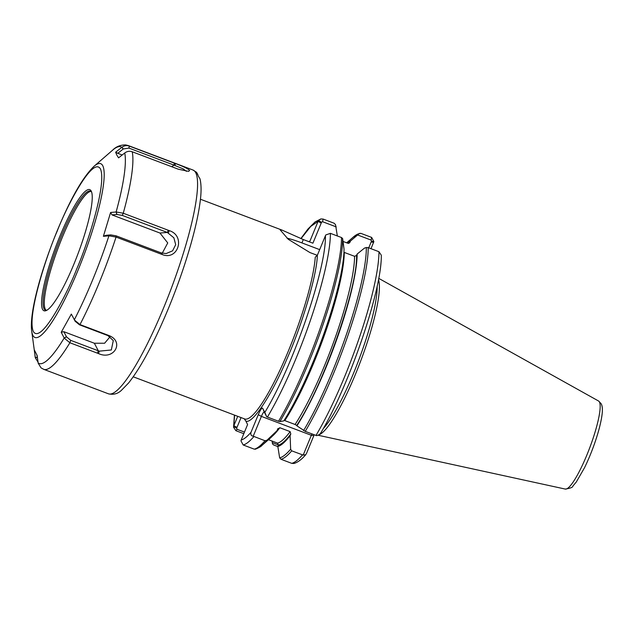 <?xml version="1.0" encoding="UTF-8"?>
<svg xmlns="http://www.w3.org/2000/svg" width="634" height="634" viewBox="0 0 634 634"><rect width="100%" height="100%" fill="white"/><g stroke="black" fill="none" stroke-linecap="round" stroke-linejoin="round"><path stroke-width="0.95" d="M378.458 279.657A84.393 15.184 110.7 0 1 355.587 373.925A84.393 15.184 110.7 0 1 318.585 434.9M377.159 286.124A83.252 14.978 110.7 0 1 353.645 372.998A83.252 14.978 110.7 0 1 323.245 428.639M347.797 243.242L349.905 242.37L350.451 241.023L359.224 233.645A119.699 21.54 -69.3 0 0 353.225 237.14L359.914 233.28L359.224 233.645L360.904 233.367L371.651 237.425L373.87 241.546L371.017 248.702M303.599 430.541A119.699 21.54 -69.3 0 0 332.517 371.27A119.699 21.54 -69.3 0 0 366.341 247.529L364.495 248.092L357.132 254.06A109.73 19.741 110.7 0 1 326.13 367.141A109.73 19.741 110.7 0 1 296.918 425.842L305.239 431.366L316.667 435.669C318.981 434.861 320.21 434.116 320.344 433.442M133.259 376.81L244.661 418.947A94.926 17.078 -69.3 0 0 288.613 350.404A94.926 17.078 -69.3 0 0 315.264 257.142L317.333 255.328L309.986 252.594L288.319 239.327L280.228 229.96L282.051 230.11L303.306 239.557L312.919 243.187L321.541 222.272L318.498 220.6L320.899 218.928L323.094 219.055L334.181 223.255L335.529 224.682L337.351 236.062M314.218 434.758A9.114 1.64 -69.3 0 0 313.814 435.709L306.563 453.302L305.715 454.721L303.195 455.093L291.719 450.845L290.641 449.205L290.095 435.669L290.792 433.981C285.776 440.559 281.639 444.268 278.381 445.123L277.827 446.463L279.649 457.851A119.699 21.54 -69.3 0 0 290.641 449.205M286.988 238.13A30.567 4.834 -157.6 0 1 301.927 242.909L319.679 249.63M245.786 420.984L247.593 424.518L241.205 440.028C243.892 439.283 247.165 436.699 251.016 432.293L258.268 414.699A9.114 1.64 110.7 0 1 262.69 408.32L264.798 412.433C292.845 366.634 326.312 269.07 325.424 235.689L317.333 255.328C317 274.443 302.473 323.958 286.909 359.01C271.661 395.291 252.023 424.899 245.786 420.984L244.209 418.781M291.719 450.845A120.65 21.707 110.7 0 1 280.997 459.278L291.743 463.343L293.93 463.47C297.734 462.4 301.665 459.491 305.715 454.721M313.814 435.709L311.349 435.296L303.195 455.093M277.977 428.513L276.995 430.716L266.946 440.242L264.988 440.741L253.235 436.192L261.39 416.403L311.349 435.296A6.078 1.094 110.7 0 1 311.968 433.91M320.305 433.735C348.732 386.962 382.183 289.595 381.28 255.185L378.966 251.714L368.227 247.648A120.65 21.707 110.7 0 1 305.239 431.366M357.822 235.056L371.128 240.088L371.492 241.166L368.742 247.846M258.268 414.699L261.39 416.403A6.078 1.094 110.7 0 1 264.204 412.013A6.078 1.094 110.7 0 1 264.346 412.148L266.708 416.776L278.508 421.253L279.895 421.578L283.818 420.889A109.73 19.741 -69.3 0 0 344.032 249.099L342.637 238.566L341.504 237.536L330.409 233.344L325.836 234.929L325.424 235.689M354.588 256.318L344.278 252.419A106.789 19.218 110.7 0 1 284.793 420.596L295.095 424.495A106.789 19.218 -69.3 0 0 354.588 256.318L356.577 255.399C357.727 287.654 323.134 385.884 296.712 425.446L296.918 425.842M357.132 254.06L356.577 255.399M349.905 242.37L348.811 243.329L347.907 243.282L343.097 241.467M321.541 222.272L322.571 221.718L336.234 226.885M277.843 446.566L273.682 444.989L272.541 443.966L272.081 441.066M373.87 241.546L371.492 241.166M278.445 444.941L272.271 442.611M244.47 432.095L237.021 429.273L236.664 428.196L241.039 417.576M308.861 241.657L309.986 240.999L318.086 221.353L310.747 226.433L301.007 238.661M234.588 415.143L233.859 425.699L237.726 416.324M278.381 445.123L277.581 443.142A106.789 19.218 -69.3 0 0 290.15 431.627L279.848 427.728A106.789 19.218 110.7 0 1 272.366 436.144M268.499 439.711L277.581 443.142M277.692 429.028L279.848 427.728M290.15 431.627L290.792 433.981M296.712 425.446L295.095 424.495M366.341 247.529L368.227 247.648M346.782 242.862A109.73 19.741 110.7 0 1 350.451 241.023M318.498 220.6L318.086 221.353L321.208 223.065M236.989 427.403L233.859 425.699L233.558 427.213L235.864 430.684L243.813 433.696M233.621 426.524L236.664 428.196M280.997 459.278L279.649 457.851M290.095 435.669A109.73 19.741 110.7 0 1 277.827 446.463M266.946 440.242A119.699 21.54 110.7 0 1 261.953 445.385L270.068 438.34A109.73 19.741 -69.3 0 0 276.995 430.716M255.954 448.88L254.274 449.165L243.179 444.973L240.96 440.852L241.205 440.028M264.798 412.433L266.708 416.776M251.016 432.293C250.438 434.623 251.175 435.923 253.235 436.192M161.091 254.099L161.115 252.871L116.085 235.832L116.054 237.068L109.048 235.816L103.39 236.316L110.601 212.477L116.26 211.97L123.258 213.238L169.31 230.657C185.857 235.729 178.186 261.137 162.106 254.488L116.054 237.068A119.604 21.524 110.7 0 1 99.118 282.962A119.604 21.524 110.7 0 1 79.987 324.584L108.565 335.394C124.906 341.385 114.144 360.762 98.46 353.566L69.883 342.748L64.248 338.144L61.221 332.271L71.333 314.099L75.367 321.604M174.358 163.144L173.922 165.102L128.892 148.071L129.328 146.113L175.38 163.532C183.06 166.314 187.815 168.612 189.645 170.435L188.599 171.362L178.281 169.199L132.229 151.78C129.613 150.884 127.165 151.249 124.882 152.873L118.566 157.85L116.688 154.855L115.665 152.184L121.974 147.207C124.264 145.582 126.713 145.218 129.328 146.113A119.604 21.524 110.7 0 0 128.369 145.59L193.053 170.055L196.508 172.321L197.998 175.222M38.04 362.133L35.346 357.861L34.228 349.77L37.129 355.436L38.191 363.203L41.036 367.863L43.73 369.329A119.604 21.524 110.7 0 0 69.883 342.748L70.754 340.371L66.491 336.812L63.844 331.693L94.355 343.24L98.318 350.792L70.754 340.371M91.248 191.111A64.739 11.65 110.7 0 1 91.407 191.436A64.739 11.65 110.7 0 1 77.784 254.337A64.739 11.65 110.7 0 1 46.361 310.494A64.739 11.65 110.7 0 1 42.533 309.313A64.739 11.65 110.7 0 1 59.818 236.411A64.739 11.65 110.7 0 1 91.248 191.111M91.684 192.221A63.598 11.444 -69.3 0 0 90.44 191.119A63.598 11.444 -69.3 0 0 59.081 241.776A63.598 11.444 -69.3 0 0 44.008 308.671A63.598 11.444 -69.3 0 0 45.434 310.097A63.598 11.444 -69.3 0 0 47.098 310.097M91.034 191.46A63.598 11.444 -69.3 0 0 90.44 191.5A63.598 11.444 -69.3 0 0 59.12 245.382A63.598 11.444 -69.3 0 0 45.268 309.146A63.598 11.444 -69.3 0 0 45.688 309.812A63.598 11.444 -69.3 0 0 46.1 310.232M171.806 166.75L173.922 165.102L183.155 168.858L186.404 171.315M193.053 170.055A119.604 21.524 -69.3 0 1 195.74 172.741A119.604 21.524 -69.3 0 1 163.802 307.435A119.604 21.524 -69.3 0 1 108.414 393.801C113.454 394.966 117.781 393.809 121.403 390.346L128.567 382.999C140.978 367.332 154.268 342.463 168.438 308.386C177.425 286.52 184.898 265.115 190.866 244.177C195.351 228.319 198.387 214.593 199.972 202.991C201.438 192.696 201.43 184.613 199.956 178.74L198.26 176.062A119.279 21.461 -69.3 0 0 196.183 172.02L196.508 172.321M97.446 353.178L98.318 350.792L99.364 351.141L111.322 349.984L113.288 340.593L107.986 335.632L79.424 324.782L79.987 324.584L74.36 319.972M161.115 252.871L166.116 253.568L172.607 250.818L175.705 244.653L173.851 237.782L167.297 232.432L159.966 233.043L167.733 242.933L162.241 253.228M124.74 152.976A115.808 20.843 110.7 0 1 116.133 211.978L116.799 214.466L122.267 215.394L167.297 232.432L168.295 230.269M128.892 148.071L123.281 148.966L117.773 153.309L122.203 154.981M37.612 358.971L36.915 355.135M109.991 336.828L104.61 343.24L94.355 343.24M75.161 321.232L79.424 324.782M116.085 235.832L110.744 234.897L108.921 235.824A115.808 20.843 110.7 0 1 92.651 279.863A115.808 20.843 110.7 0 1 74.297 319.837M103.39 236.316L105.807 235.333L110.617 234.905M116.799 214.466L111.988 214.894L159.966 233.043M115.665 152.184L117.773 153.309M110.601 212.477L111.988 214.894M63.844 331.693L61.221 332.271M598.599 401.029L601.206 403.795C602.665 406.695 603.505 411.846 599.17 428.719C595.524 442.049 590.658 455.03 584.564 467.662L576.314 481.983L572.859 486.112C572.954 487.269 570.434 488.251 565.29 489.076A47.082 8.472 -69.3 0 0 586.878 455.006A47.082 8.472 -69.3 0 0 599.447 401.988A47.082 8.472 -69.3 0 0 598.599 401.029L378.704 278.35M302.458 454.911A120.65 21.707 110.7 0 1 291.743 463.343M378.966 251.714A120.65 21.707 110.7 0 1 315.978 435.423M373.632 242.37L371.167 241.958M301.927 242.909L303.306 239.557M371.651 237.425L371.128 240.088M342.637 238.566A119.699 21.54 110.7 0 1 279.895 421.578M323.094 219.055L322.571 221.718M237.021 429.273L235.864 430.684M267.421 417.061A120.65 21.707 -69.3 0 0 330.409 233.344M262.69 408.32L264.346 412.148M243.179 444.973A120.65 21.707 -69.3 0 0 253.901 436.541M254.274 449.165A120.65 21.707 -69.3 0 0 264.988 440.741M278.508 421.253A120.65 21.707 -69.3 0 0 341.504 237.536M76.619 269.204C67.204 293.764 41.028 344.5 33.364 331.55C26.62 316.374 46.964 254.242 57.163 231.212C66.578 206.66 92.754 155.924 100.418 168.874C107.162 184.05 86.818 246.182 76.619 269.204M31.7 331.099C29.196 313.513 40.774 270.789 57.123 230.966C70.453 198.759 82.761 177.203 94.046 166.282A92.889 16.714 110.7 0 1 102.779 165.767A92.889 16.714 110.7 0 1 77.974 270.369A92.889 16.714 110.7 0 1 32.873 335.37A92.889 16.714 110.7 0 1 31.7 331.099L35.346 357.861M94.046 166.282L112.693 150.1A115.808 20.843 110.7 0 1 121.839 147.31L123.139 149.077M37.24 357.497L35.258 357.362A115.808 20.843 110.7 0 1 34.957 355.571M132.229 151.78A119.604 21.524 110.7 0 1 123.258 213.238L122.267 215.394M175.38 163.532L174.952 165.498M66.419 336.686L64.185 338.017A115.808 20.843 110.7 0 1 38.167 363.028M98.46 353.566L99.364 351.141M108.565 335.394L107.986 335.632M107.55 335.014L106.987 335.212M162.106 254.488L162.153 253.204M169.31 230.657L168.303 232.86M116.26 211.97L116.925 214.458M121.974 147.207L123.281 148.966M35.29 357.536L37.263 357.663M64.248 338.144L66.491 336.812M109.048 235.816L110.744 234.897M565.29 489.076L317.911 435.201M282.051 230.11L200.431 199.234M346.687 242.822L353.225 237.14M320.899 218.928L315.05 221.963L307.942 229.048L300.849 238.606M234.422 415.08L233.558 427.213M255.272 449.252C259.14 447.62 261.367 446.336 261.953 445.385M108.414 393.801L43.73 369.329M112.693 150.1C116.085 146.628 120.397 144.909 125.619 144.924L128.369 145.59"/></g></svg>
